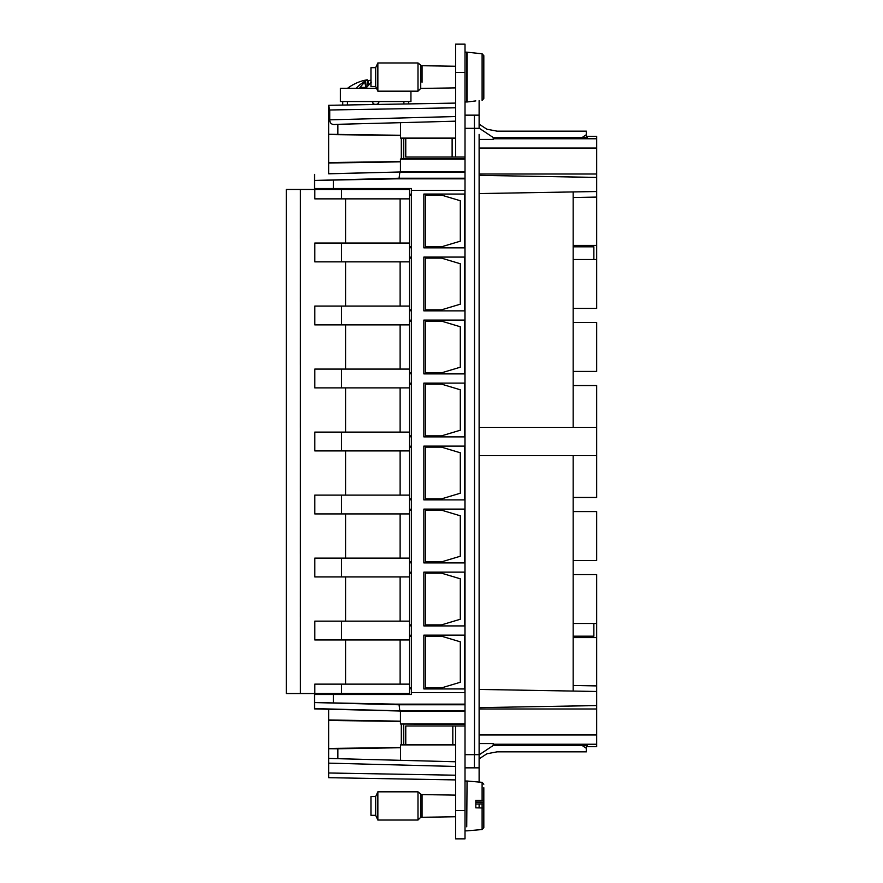 <?xml version="1.0" encoding="UTF-8"?>
<svg xmlns="http://www.w3.org/2000/svg" width="883" height="883" viewBox="0 0 883 883"><rect width="100%" height="100%" fill="white"/><g stroke="black" fill="none" stroke-linecap="round" stroke-linejoin="round"><path stroke-width="1.32" d="M455.606 744.799L405.761 744.733L405.761 725.992L455.606 725.992L455.606 838.85L465.01 838.85L465.01 704.148L395.915 704.148L314.536 702.559L399.083 704.777L395.915 704.148M455.606 725.992L465.01 725.992M405.761 744.435L400.529 744.899L400.529 760.318L455.606 761.764M455.606 744.899L400.529 744.899M478.895 807.846A4.702 4.702 0 0 0 479.116 806.4L479.116 804.027M479.116 782.073L479.116 767.846L465.01 767.846M479.116 750.473L479.116 754.678L465.01 754.678M328.642 709.259L314.536 708.883L314.536 694.491L411.401 694.491L411.401 692.603L465.01 692.603L465.01 128.322L479.116 128.322L479.116 100.629M465.01 692.603L465.01 704.148M466.732 826.797L467.052 781.014L466.732 826.797M455.606 779.91L328.642 777.691L455.606 779.91L328.642 777.691L328.642 772.989L328.642 777.691L455.606 779.91M455.606 775.208L328.642 772.989L328.642 758.442L328.642 763.144L455.606 766.466M328.642 772.989L328.642 777.691M328.642 758.442L328.642 748.718L337.88 748.784L337.88 758.685L328.642 758.442L400.529 760.318M465.01 723.994L400.452 723.994L465.01 724.479M403.752 724.479L403.752 744.435M328.642 747.592L328.642 709.192L400.441 711.025L465.01 711.025M465.01 710.826L399.844 710.826L400.441 711.025L400.452 723.994M465.01 704.777L399.083 704.777L399.844 710.826L314.536 708.596M479.116 134.348L479.116 767.846M596.676 708.983L479.116 708.983L479.116 743.574L493.222 743.574L493.222 745.561L587.272 745.561L587.272 746.599L596.676 746.599L596.676 623.486L573.166 623.486L573.166 560.473L596.676 560.473L596.676 511.566L573.166 511.566L573.166 560.473M455.606 138.201L405.761 138.267L405.761 157.008L455.606 157.008L455.606 44.15L465.01 44.15L455.606 44.15L465.01 44.15L465.01 158.521L403.752 158.521L403.752 138.565L405.761 138.565M465.01 178.841L395.915 178.841L333.344 180.066L333.344 188.509L411.401 188.509L411.401 194.161L409.524 194.161M465.01 190.397L411.401 190.397M464.624 194.061L464.624 247.858M464.944 692.603L464.944 688.939L423.851 688.939L423.851 635.142L464.944 635.142L464.944 625.926L423.851 625.926L423.851 572.129L464.944 572.129L464.944 562.913L423.851 562.913L423.851 509.116L464.944 509.116L464.944 499.899L423.851 499.899L423.851 446.114L464.944 446.114L464.944 436.886L423.851 436.886L423.851 383.101L464.944 383.101L464.944 373.884L423.851 373.884L423.851 320.087L464.944 320.087L464.944 310.871L423.851 310.871L423.851 257.074L464.944 257.074L464.944 247.858L423.851 247.858L423.851 194.061L464.944 194.061L464.944 190.397M464.624 257.074L464.624 310.871M464.624 320.087L464.624 373.884M464.624 383.101L464.624 436.886M464.624 446.114L464.624 499.899M464.624 509.116L464.624 562.913M464.624 572.129L464.624 625.926M464.624 635.142L464.624 688.939M400.441 721.168L328.642 719.965L328.642 748.718M337.88 748.784L400.529 747.724M328.642 748.453L400.529 747.504M400.441 721.411L328.642 720.462M581.654 745.142L586.334 748.32L586.334 751.852L496.986 751.852L486.864 753.795L479.116 758.861M474.414 128.322L474.414 115.154L465.01 115.154M474.414 115.154L479.116 115.154M479.116 707.636L596.676 705.583M479.116 689.424L596.676 691.477M479.116 455.606L596.676 455.606L596.676 427.394L479.116 427.394M479.116 193.576L596.676 191.523L596.676 136.401L587.272 136.401L587.272 137.439L586.334 137.406L586.334 134.68L581.654 137.858M479.116 175.364L596.676 177.417M587.272 137.439L493.222 137.439L493.222 139.426L479.116 139.426M455.606 157.008L465.01 157.008M465.01 52.152L466.732 52.152L466.732 101.987L465.01 101.987M465.01 178.223L399.083 178.223L399.844 172.174L465.01 172.174M395.915 178.841L399.083 178.223L314.536 180.441L314.536 188.509L333.344 188.509M328.642 173.741L400.441 171.975L465.01 171.975M400.441 161.832L328.642 163.035L328.642 173.808L400.441 171.975L400.452 159.006L403.752 158.521M465.01 159.006L400.452 159.006M455.606 138.101L400.529 138.101L400.529 135.276L328.642 134.282L328.642 163.035M403.752 138.565L400.529 138.101M455.606 121.17L400.529 122.682L400.529 135.276M455.606 103.09L328.642 105.309L342.747 105.066L342.747 101.523L408.586 101.523L408.586 103.918L455.606 103.09L328.642 105.309L329.734 109.989L329.734 119.834C329.9 123.543 332.052 125.055 336.169 124.36L337.88 124.315L337.88 134.216M333.344 180.066L314.536 180.441L314.536 174.404M411.401 692.603L411.401 688.839L409.524 688.839M411.401 194.161L411.401 688.839M400.441 161.589L328.642 162.538L328.642 110.452M328.642 124.558L328.642 119.856M573.166 246.821L593.862 246.821L593.862 259.514M596.676 191.523L596.676 259.514L573.166 259.514L573.166 308.421L596.676 308.421L596.676 259.514M573.166 636.179L593.862 636.179L593.862 623.486M483.818 791.621L483.818 803.85L475.827 804.049M483.818 827.382L483.818 808.011L475.827 807.824L475.827 800.318L482.107 800.362L482.107 782.338L467.052 781.014M587.272 745.561L586.334 745.594L586.334 748.32M573.166 685.473L596.676 685.914M573.166 191.942L573.166 245.408L596.676 245.408M573.166 259.514L573.166 245.408M596.676 427.394L596.676 385.54L573.166 385.54L573.166 308.421M573.166 385.54L573.166 427.394M573.166 455.606L573.166 511.566M596.676 637.592L573.166 637.592L573.166 623.486M573.166 637.592L573.166 691.058M573.166 197.527L596.676 197.086M400.529 122.682L337.88 124.315M314.536 181.732L314.536 180.441M427.173 688.839L425.507 688.839L427.173 688.939M425.507 635.241L427.173 635.241L425.507 635.241L425.507 688.839M411.401 635.241L409.524 635.241M411.401 625.837L409.524 625.837M425.507 625.837L427.173 625.837L425.507 625.837L425.507 572.228L427.173 572.228L425.507 572.228M411.401 572.228L409.524 572.228M411.401 562.824L409.524 562.824M427.173 562.824L425.507 562.824L427.173 562.913M425.507 509.215L427.173 509.215L425.507 509.215L425.507 562.824M411.401 509.215L409.524 509.215M411.401 499.811L409.524 499.811M425.507 499.811L427.173 499.811L425.507 499.811L425.507 446.202L427.173 446.202L425.507 446.202M411.401 446.202L409.524 446.202M411.401 436.798L409.524 436.798M427.173 436.798L425.507 436.798L427.173 436.886M425.507 383.189L427.173 383.189L425.507 383.189L425.507 436.798M411.401 383.189L409.524 383.189M411.401 373.785L409.524 373.785M425.507 373.785L427.173 373.785L425.507 373.785L425.507 320.176L427.173 320.176L425.507 320.176M411.401 320.176L409.524 320.176M411.401 310.772L409.524 310.772M427.173 310.772L425.507 310.772L427.173 310.871M425.507 257.163L427.173 257.163L425.507 257.163L425.507 310.772M411.401 257.163L409.524 257.163M411.401 247.759L409.524 247.759M425.507 247.759L427.173 247.759L425.507 247.759L425.507 194.161L427.173 194.161L425.507 194.161M323.94 189.448L323.94 188.509M323.94 693.552L323.94 694.491M483.818 802.404L475.827 802.404M482.107 800.362L483.818 800.517L483.818 787.735M483.818 800.517L483.818 801.963L475.827 801.963M483.818 824.921L483.818 803.85M483.818 791.179L483.818 789.844M573.166 371.434L596.676 371.434L596.676 322.527L573.166 322.527M596.676 455.606L596.676 497.46L573.166 497.46M596.676 623.486L596.676 574.579L573.166 574.579M328.642 105.32L328.642 134.282L328.642 105.32M483.818 98.466L482.107 100.364L483.818 98.466L483.818 55.673L482.107 53.775L466.732 52.152M483.818 66.655L483.818 55.673L482.107 53.775L475.827 53.212M475.827 100.916L467.052 101.987L467.052 52.152M400.529 135.496L328.642 134.547M411.401 636.179L409.524 636.179M411.401 687.901L409.524 687.901M411.401 573.166L409.524 573.166M411.401 624.888L409.524 624.888M411.401 510.153L409.524 510.153M411.401 561.886L409.524 561.886M411.401 447.14L409.524 447.14M411.401 498.873L409.524 498.873M411.401 384.127L409.524 384.127M411.401 435.86L409.524 435.86M411.401 321.114L409.524 321.114M411.401 372.847L409.524 372.847M411.401 258.112L409.524 258.112M411.401 309.834L409.524 309.834M411.401 195.099L409.524 195.099M411.401 246.821L409.524 246.821M425.507 195.099L441.5 195.099L460.308 200.739L460.308 241.18L441.5 246.821L425.507 246.821M425.507 258.112L441.5 258.112L460.308 263.752L460.308 304.194L441.5 309.834L425.507 309.834M425.507 321.114L441.5 321.114L460.308 326.765L460.308 367.207L441.5 372.847L425.507 372.847M425.507 384.127L441.5 384.127L460.308 389.778L460.308 430.22L441.5 435.86L425.507 435.86M425.507 447.14L441.5 447.14L460.308 452.78L460.308 493.222L441.5 498.873L425.507 498.873M425.507 510.153L441.5 510.153L460.308 515.793L460.308 556.235L441.5 561.886L425.507 561.886M425.507 573.166L441.5 573.166L460.308 578.807L460.308 619.248L441.5 624.888L425.507 624.888M425.507 636.179L441.5 636.179L460.308 641.82L460.308 682.261L441.5 687.901L425.507 687.901M375.672 104.337L376.136 104.337A2.826 2.826 0 0 0 378.962 101.523L378.123 103.532M374.37 104.216L375.198 104.337A2.826 2.826 0 0 1 372.372 101.523L373.211 103.532M376.964 104.216L376.136 104.337M409.524 198.863L409.524 189.448L314.823 189.448L314.823 198.863L409.524 198.863L409.524 693.552L314.823 693.552L314.823 684.137L409.524 684.137M417.99 817.746L417.99 791.83L377.858 791.83L377.858 820.042L417.99 820.042L417.99 817.746M479.116 124.139L486.864 129.205L496.986 131.148L586.334 131.148L586.334 134.68M342.747 101.523L340.397 101.523L340.397 88.355L376.544 88.355M408.586 101.523L410.937 101.523L410.937 91.17M400.12 684.137L400.12 639.943M409.524 621.135L341.489 621.135L341.489 639.943L409.524 639.943M341.489 639.943L314.823 639.943L314.823 621.135L341.489 621.135M400.12 621.135L400.12 576.93M409.524 558.122L314.823 558.122L314.823 576.93L409.524 576.93M400.12 558.122L400.12 513.917M409.524 495.109L314.823 495.109L314.823 513.917L409.524 513.917M400.12 495.109L400.12 450.904M409.524 432.096L314.823 432.096L314.823 450.904L409.524 450.904M400.12 432.096L400.12 387.891M409.524 369.083L314.823 369.083L314.823 387.891L409.524 387.891M400.12 369.083L400.12 324.878M409.524 306.07L314.823 306.07L314.823 324.878L409.524 324.878M400.12 306.07L400.12 261.865M409.524 243.057L314.823 243.057L314.823 261.865L409.524 261.865M400.12 243.057L400.12 198.863M345.573 639.943L345.573 684.137M345.573 576.93L345.573 621.135M345.573 513.917L345.573 558.122M345.573 450.904L345.573 495.109M345.573 387.891L345.573 432.096M345.573 324.878L345.573 369.083M345.573 261.865L345.573 306.07M345.573 198.863L345.573 243.057M377.858 791.83L375.672 796.532L375.672 815.34L377.858 820.042M347.449 88.355A47.02 47.02 0 0 1 363.443 80.563L367.196 79.79L363.454 82.086L364.679 82.086L359.944 87.417L366.611 87.417L371.346 82.086M370.959 80.099L367.361 80.938M375.672 815.34L370.959 815.34L370.959 796.532L375.672 796.532M359.944 87.417L365.948 87.417L364.679 82.086M366.29 87.417L365.529 80.618M367.196 79.79L368.045 85.452M368.288 85.154L368.509 80.618M417.99 70.298L417.99 62.958L377.858 62.958L377.858 91.17L417.99 91.17L417.99 70.298M377.858 62.958L375.672 67.66L375.672 86.468L377.858 91.17M375.672 86.468L370.959 86.468L370.959 67.66L375.672 67.66M300.419 238.598L300.43 203.322M300.43 693.552L300.43 189.448L286.324 189.448L286.324 693.552L314.823 693.552M300.419 679.678L300.43 644.402M300.419 616.665L300.43 581.4M300.419 553.652L300.43 518.387M300.419 490.639L300.43 455.374M300.419 427.626L300.43 392.361M300.419 364.613L300.43 329.348M300.419 301.6L300.43 266.335M300.43 189.448L314.823 189.448M452.813 744.799L452.813 725.992M455.606 810.638L465.01 810.638M474.414 754.678L474.414 767.846M474.502 754.678L474.502 128.322M403.498 724.292L403.498 744.623M401.301 724.248L401.301 744.667M479.116 754.855L493.222 745.484M496.986 745.142C496.986 754.016 496.986 754.016 496.986 745.142M333.344 694.491L333.344 702.923M493.222 744.237L596.676 744.237M479.116 734.954L596.676 734.954M479.116 174.017L596.676 174.017M479.116 148.046L596.676 148.046M493.222 138.763L596.676 138.763M455.606 72.362L465.01 72.362M329.734 119.834L455.606 116.534M455.606 107.792L329.734 109.989M467.052 830.848L482.107 829.534L482.107 804.005M452.118 138.201L452.118 157.008M403.498 138.377L403.498 158.708M401.301 138.333L401.301 158.752M342.427 693.552L342.427 694.491M342.427 189.448L342.427 188.509M422.063 816.742L422.063 795.119L417.99 791.83M482.107 100.364L482.107 53.775M455.606 816.753L420.727 817.305L420.727 794.568L455.606 795.119M403.884 103.995L403.884 101.523M347.449 104.978L347.449 101.523M479.116 128.145L493.222 137.516M496.986 137.858C496.986 128.984 496.986 128.984 496.986 137.858M341.489 684.137L341.489 693.552M341.489 558.122L341.489 576.93M341.489 495.109L341.489 513.917M341.489 432.096L341.489 450.904M341.489 369.083L341.489 387.891M341.489 306.07L341.489 324.878M341.489 243.057L341.489 261.865M341.489 198.863L341.489 189.448M356.048 88.355A47.02 32.704 -90 0 1 363.917 82.086M422.063 82.251L422.063 66.247L417.99 62.958M455.606 87.881L420.727 88.432L420.727 65.695L455.606 66.247M465.01 830.848L466.732 830.848M465.01 781.014L466.732 781.014M482.107 829.534L483.818 827.658M482.107 782.338L483.818 784.203L482.107 782.338M420.727 817.305L417.99 820.042M420.727 88.432L417.99 91.17"/></g></svg>
